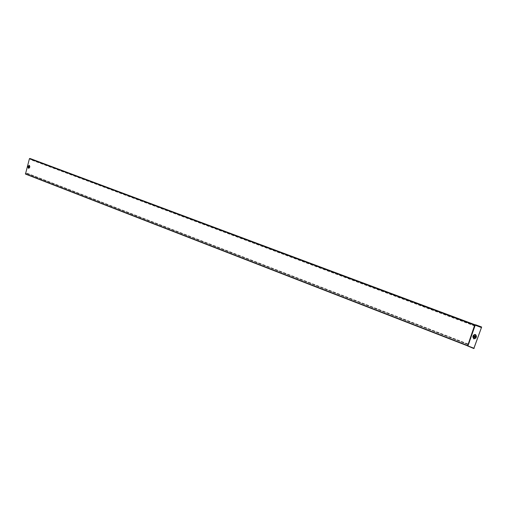 <?xml version="1.0" encoding="UTF-8"?>
<svg xmlns="http://www.w3.org/2000/svg" width="507" height="507" viewBox="0 0 507 507"><rect width="100%" height="100%" fill="white"/><g stroke="black" fill="none" stroke-linecap="round" stroke-linejoin="round"><path stroke-width="0.38" stroke-dasharray="2.54 1.9" d="M474.305 336.027L475.192 336.325L475.306 337.016L474.818 337.466M28.766 166.708L29.14 166.359L29.438 166.961L29.064 167.31L28.766 166.708M28.493 166.664L28.867 166.315L29.172 166.917L28.798 167.266L28.493 166.664M28.988 166.562L29.33 166.923L28.912 167.057M474.121 348.436L467.695 345.711L468.062 345.844L475.395 324.917L474.679 325.126L467.543 345.673L25.439 173.787L29.514 158.697L30.205 158.666L475.046 324.784M475.395 324.917L481.599 327.161M475.116 324.81L475.617 324.772M27.245 173.679L468.468 344.716L27.144 173.356L25.477 174.059M468.468 344.716L467.695 345.711L26.022 174.142M473.912 348.195L468.062 345.844M26.047 174.034L467.746 345.571L25.508 173.952M30.274 158.577L30.794 159.629L31.193 159.394L30.756 159.73L30.268 158.723M474.996 324.968L474.901 326.071L475.23 325.5L31.193 159.394M475.3 324.797L474.951 325.931L475.198 325.507L31.117 159.382M26.136 174.002L26.903 173.331L27.321 173.692M468.5 344.703L467.803 345.501M467.587 345.888L467.917 345.882M30.217 158.672L474.989 324.917M474.748 325L475.287 324.981L468.189 345.97M474.679 325.126L481.206 327.446M467.524 345.546L473.906 348.214M467.511 345.66L468.081 345.882M473.323 335.419L473.785 335.647L473.139 336.965L473.95 338.6L475.984 338.017L473.874 338.929L472.828 336.813L473.323 335.419C475.053 333.872 476.105 334.271 476.472 336.623L475.984 338.017M473.297 337.041L473.982 338.435L475.37 337.833L475.864 336.439C475.617 334.893 474.926 334.626 473.785 335.647M29.647 167.557L29.197 167.418L29.59 166.575L29.222 165.561L28.348 166.081L29.4 165.32L29.888 166.664L29.647 167.557C28.766 168.711 28.253 168.514 28.107 166.968L28.348 166.081M29.438 166.53L29.133 165.681L28.227 167.05C28.316 168.026 28.646 168.153 29.197 167.418M467.847 345.622L25.439 173.787M475.154 324.974L29.666 158.571M474.958 325.329L29.514 158.697M474.856 324.867L30.205 158.666M25.489 173.952L467.777 345.856L26.168 174.085M474.989 324.835L30.344 158.659M474.939 325.83L30.693 159.521M474.882 325.931L30.616 159.585M26.934 173.413L468.398 344.494M26.903 173.331L468.411 344.399M28.107 166.968L28.145 167.272C28.411 168.235 28.81 168.299 29.349 167.468L29.888 166.664M28.462 166.157L28.227 167.05M475.572 324.911L481.327 327.237M476.472 336.623L476.067 336.496C475.781 334.683 474.97 334.379 473.633 335.571L473.139 336.965L472.828 336.813M475.37 337.833L475.864 336.439M27.182 173.261L468.576 344.215M27.144 173.356L468.519 344.354M474.901 326.071L30.756 159.73M474.951 325.931L30.794 159.629"/><path stroke-width="0.76" d="M474.818 337.466L473.963 337.149L474.305 336.027M475.274 337.028L473.925 337.161L473.817 336.471L475.16 336.331L475.274 337.028M28.912 167.057L28.988 166.562M481.175 327.459L474.882 325.082L475.617 324.772L481.65 327.021L473.836 348.537L467.885 345.894L473.874 348.227M25.451 174.047L467.517 345.825L25.477 174.059L29.438 158.685L30.274 158.577L475.04 324.778L30.23 158.564M467.587 345.888L475.046 324.784M481.65 327.021L473.912 348.195M474.698 325.082L467.612 345.945L473.83 348.537L474.172 348.296M481.371 327.097L475.338 324.841L467.885 345.894L467.505 345.628M473.284 335.431L472.999 336.921L473.887 338.727L475.686 337.947L476.174 336.553C475.858 334.55 474.964 334.208 473.487 335.526L473.265 337.054L473.95 338.442L475.946 338.03L473.842 338.942L472.797 336.825L473.284 335.431C475.021 333.885 476.073 334.284 476.441 336.629L475.946 338.03M473.265 337.054L472.797 336.825M28.88 166.473L28.785 167.107L29.032 166.885L28.474 166.67L29.038 166.885M29.571 167.544L29.21 165.466L28.322 166.1L28.037 167.272C28.335 168.343 28.779 168.413 29.374 167.481L29.057 165.669L28.272 166.068L29.324 165.307L29.812 166.651L29.571 167.544C28.69 168.698 28.177 168.501 28.031 166.955L28.272 166.068M29.368 166.518L29.812 166.651M467.714 345.584L25.363 173.774M474.825 325.285L29.438 158.685M474.875 324.867L29.691 158.469M28.031 166.955L28.151 167.037C28.24 168.013 28.569 168.14 29.127 167.405M28.386 166.144L28.151 167.037M476.441 336.629L475.826 336.445C475.585 334.899 474.894 334.639 473.753 335.659M475.338 337.846L475.826 336.445"/></g></svg>
